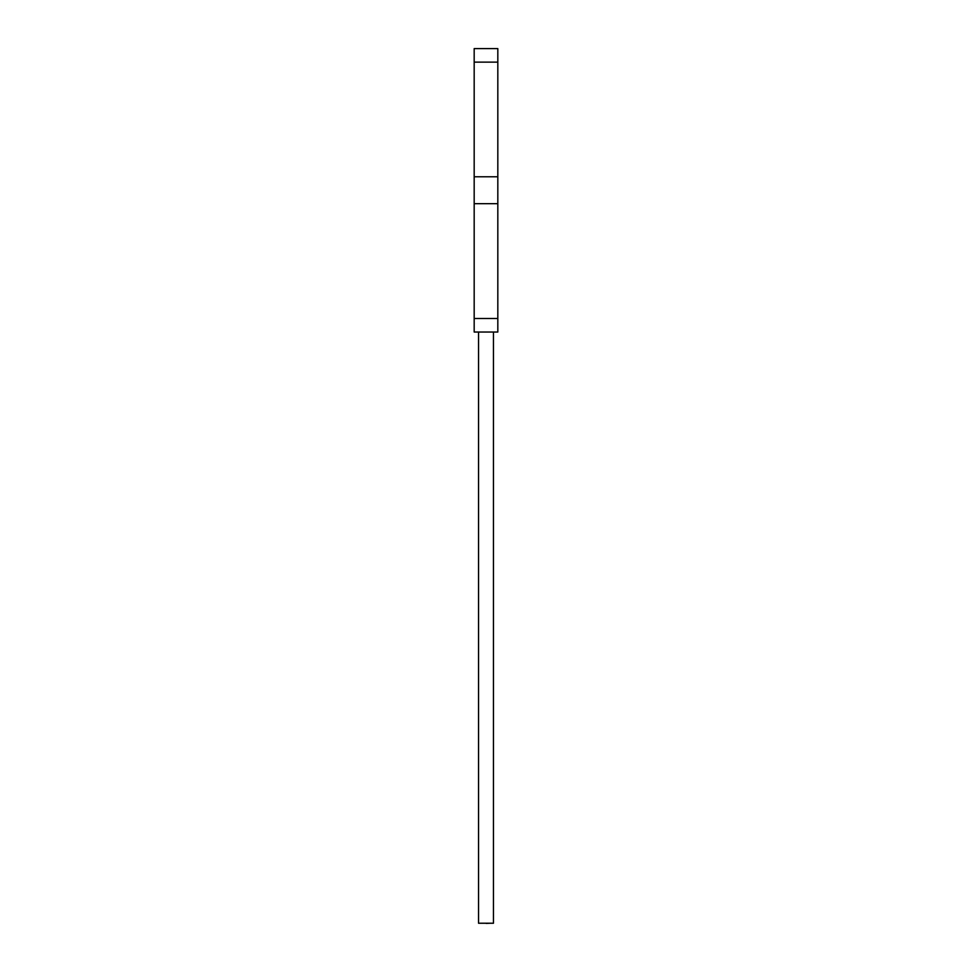 <?xml version="1.0" encoding="UTF-8"?>
<svg xmlns="http://www.w3.org/2000/svg" width="972" height="972" viewBox="0 0 972 972"><rect width="100%" height="100%" fill="white"/><g stroke="black" fill="none" stroke-linecap="round" stroke-linejoin="round"><path stroke-width="1.46" d="M474.178 318.5L497.822 318.5L497.822 332.035L474.178 332.035L474.178 48.6L497.822 48.6L497.822 176.782L474.178 176.782M497.822 318.5L497.822 176.782M497.822 203.683L474.178 203.683M486.17 923.23L481.371 923.23M490.751 923.23L486.17 923.4M493.46 332.035L493.46 923.23L478.54 923.23L478.54 332.035M474.178 62.135L497.822 62.135"/></g></svg>
